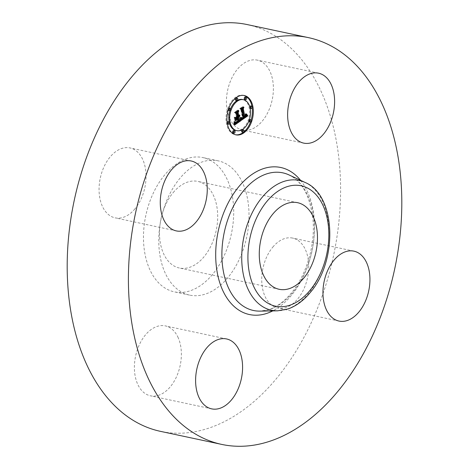 <?xml version="1.0" encoding="UTF-8"?>
<svg xmlns="http://www.w3.org/2000/svg" width="469" height="469" viewBox="0 0 469 469"><rect width="100%" height="100%" fill="white"/><g stroke="black" fill="none" stroke-linecap="round" stroke-linejoin="round"><path stroke-width="0.35" stroke-dasharray="2.35 1.76" d="M229.945 118.985A35.744 22.782 -78 0 1 231.469 78.774A35.744 22.782 -78 0 1 257.358 60.143A35.744 22.782 -78 0 1 269.863 71.212A35.744 22.782 -78 0 1 268.338 111.423A35.744 22.782 -78 0 1 242.45 130.054A35.744 22.782 -78 0 1 229.945 118.985M247.263 24.587A207.96 132.557 -78 0 1 339.667 166.472A207.96 132.557 -78 0 1 276.042 379.034A207.96 132.557 -78 0 1 160.521 431.363M173.225 192.548A44.274 28.222 -78 0 1 197.818 181.409A44.274 28.222 -78 0 1 217.493 211.619A44.274 28.222 -78 0 1 203.951 256.871A44.274 28.222 -78 0 1 179.357 268.01A44.274 28.222 -78 0 1 159.683 237.806A44.274 28.222 -78 0 1 173.225 192.548M212.404 274.57A68.644 43.752 -78 0 1 174.275 291.841A68.644 43.752 -78 0 1 143.772 245.011A68.644 43.752 -78 0 1 164.771 174.849A68.644 43.752 -78 0 1 202.901 157.578A68.644 43.752 -78 0 1 233.404 204.408A68.644 43.752 -78 0 1 212.404 274.57M227.705 277.836A68.644 43.752 -78 0 1 189.576 295.107A68.644 43.752 -78 0 1 159.073 248.277A68.644 43.752 -78 0 1 180.078 178.114A68.644 43.752 -78 0 1 218.208 160.838A68.644 43.752 -78 0 1 248.711 207.673A68.644 43.752 -78 0 1 227.705 277.836M272.829 247.087A35.744 22.782 -78 0 1 292.685 238.094A35.744 22.782 -78 0 1 308.567 262.482A35.744 22.782 -78 0 1 297.633 299.017A35.744 22.782 -78 0 1 277.777 308.01A35.744 22.782 -78 0 1 261.895 283.622A35.744 22.782 -78 0 1 272.829 247.087M177.839 336.965A35.744 22.782 -78 0 1 176.315 377.17A35.744 22.782 -78 0 1 150.426 395.807A35.744 22.782 -78 0 1 137.921 384.732A35.744 22.782 -78 0 1 139.445 344.522A35.744 22.782 -78 0 1 165.334 325.891A35.744 22.782 -78 0 1 177.839 336.965M134.955 208.857A35.744 22.782 -78 0 1 115.098 217.851A35.744 22.782 -78 0 1 99.217 193.463A35.744 22.782 -78 0 1 110.151 156.933A35.744 22.782 -78 0 1 130.007 147.934A35.744 22.782 -78 0 1 145.888 172.322A35.744 22.782 -78 0 1 134.955 208.857M238.018 116.259L238.967 114.952L238.621 116.388M238.827 115.878L238.146 115.732L238.569 114.712L237.906 115.685M235.631 117.907L236.904 117.027L236.13 113.105L235.215 112.583L237.947 110.702L237.437 111.88M235.631 118.839L235.086 120.515L234.441 117.256L235.426 117.789M236.722 118.041L237.332 121.125L235.479 122.204L234.863 121.928L235.702 121.963L237.156 121.008L236.452 118.077M235.42 122.567L237.76 121.319L237.038 117.678L236.71 117.989M235.245 122.509L234.424 121.7L233.972 124.66L235.121 123.869M238.662 121.43L236.88 122.661L235.948 122.468M239.084 116.371L238.692 116.289M239.284 116.212L238.785 116.107M239.442 116.036L238.868 115.913M239.577 115.849L238.932 115.714M239.688 115.65L238.979 115.503M239.782 115.444L239.014 115.28M239.858 115.222L239.032 115.046M239.888 115.145L238.967 114.952M239.829 115.31L238.914 115.116M239.77 115.468L238.856 115.268M239.706 115.614L238.785 115.415M239.636 115.749L238.715 115.55M239.559 115.872L238.645 115.679M239.483 115.99L238.563 115.796M239.395 116.095L238.475 115.902M239.301 116.189L238.387 115.995M239.208 116.277L238.287 116.083M239.108 116.353L238.188 116.16M239.02 116.406L238.105 116.212M238.938 115.79L238.24 115.638M239.038 115.691L238.322 115.544M239.208 115.48L238.475 115.321M239.348 115.239L238.604 115.075M239.407 115.104L238.657 114.946M239.466 114.964L238.703 114.805M239.483 114.911L238.569 114.712M239.436 115.04L238.516 114.846M239.383 115.163L238.463 114.969M239.325 115.28L238.41 115.081M239.202 115.485L238.287 115.292M239.061 115.667L238.146 115.474M238.985 115.743L238.07 115.55M238.909 115.814L237.988 115.62M238.868 110.895L237.947 110.702M236.136 112.783L235.215 112.583M237.044 113.299L236.13 113.105M237.824 117.221L236.904 117.027M235.356 117.455L234.441 117.256M236.007 120.709L235.086 120.515M238.07 121.207L237.156 121.008M237.935 121.313L237.015 121.119M237.812 121.412L236.892 121.219M237.484 121.653L236.564 121.459M237.355 121.747L236.435 121.547M237.232 121.823L236.312 121.629M237.109 121.899L236.194 121.706M237.003 121.963L236.083 121.77M236.898 122.022L235.977 121.829M236.798 122.075L235.878 121.881M236.704 122.122L235.79 121.922M236.018 122.028L235.702 121.963M236.47 122.21L235.549 122.01M236.329 122.233L235.415 122.04M236.194 122.239L235.274 122.046M235.778 122.122L234.863 121.928M235.878 122.233L234.957 122.04M235.983 122.315L235.069 122.122M235.971 122.309L235.479 122.204M236.358 122.227L235.825 122.116M236.851 122.051L236.224 121.917M237.091 121.911L236.446 121.776M238 121.266L237.332 121.125M238.674 121.512L237.76 121.319M238.469 121.647L237.549 121.453M237.93 122.01L237.009 121.817M237.613 122.239L236.693 122.046M237.443 122.35L236.528 122.157M237.291 122.45L236.37 122.251M237.138 122.532L236.224 122.339M236.997 122.602L236.083 122.409M236.745 122.708L235.825 122.515M236.628 122.743L235.714 122.544M236.523 122.761L235.608 122.567M236.429 122.767L235.508 122.573M234.383 122.251L235.057 122.397M235.303 122.391L234.963 122.315M235.309 122.321L234.858 122.221M235.315 122.233L234.758 122.116M235.327 122.133L234.647 121.993M235.332 122.022L234.535 121.852M235.344 121.893L234.424 121.7M235.274 122.772L234.353 122.579M235.256 122.919L234.342 122.726M235.245 123.06L234.324 122.866M235.227 123.189L234.312 122.995M235.198 123.417L234.283 123.218M235.168 123.611L234.248 123.417M235.127 123.834L234.207 123.634M235.104 123.951L234.183 123.757M235.075 124.086L234.154 123.886M235.045 124.221L234.125 124.027M234.893 124.86L233.972 124.66M246.102 116.224L244.924 117.051M243.792 117.848L242.749 118.581M241.33 119.577L240.263 120.328L240.603 117.414L241.482 118.405L242.883 117.725L241.277 109.248L240.45 108.849L242.995 107.096L242.514 108.257M246.483 115.069L245.656 115.011L245.627 113.797L246.594 115.087M244.05 116.863L245.199 116.013L245.656 115.011M243.933 116.283L245.041 115.239L245.293 113.733L245.164 115.345L244.191 116.335M241.183 120.521L240.263 120.328M246.612 114.764L246.225 114.682M246.606 114.6L245.193 114.301M246.6 114.436L245.996 114.307M246.583 114.266L245.891 114.119M246.565 114.096L245.791 113.932M246.547 113.99L245.627 113.797M246.577 114.19L245.656 113.99M246.594 114.377L245.68 114.178M246.606 114.553L245.692 114.36M246.612 114.729L245.692 114.536M246.606 114.893L245.692 114.7M246.594 115.052L245.68 114.858M246.547 115.351L245.633 115.151M246.512 115.485L245.598 115.292M246.471 115.614L245.551 115.421M246.418 115.737L245.498 115.544M246.36 115.861L245.439 115.661M246.284 115.978L245.369 115.784M246.207 116.095L245.287 115.902M246.114 116.206L245.199 116.013M246.014 116.318L245.094 116.124M245.903 116.429L244.988 116.23M245.785 116.535L244.865 116.335M245.656 116.634L244.736 116.441M245.516 116.734L244.601 116.541M245.41 116.804L244.496 116.611M245.305 116.875L244.39 116.675M245.199 116.939L244.279 116.74M245.082 117.004L244.167 116.804M245.029 116.359L244.372 116.218M245.158 116.271L244.496 116.13M245.287 116.183L244.607 116.042M245.404 116.095L244.712 115.949M245.516 116.001L244.812 115.855M245.621 115.907L244.9 115.755M245.709 115.814L244.976 115.655M245.791 115.714L245.047 115.556M245.862 115.609L245.111 115.45M245.92 115.503L245.164 115.345M246.014 115.286L245.246 115.122M246.049 115.163L245.281 114.999M246.096 114.899L245.322 114.735M246.114 114.594L245.34 114.43M246.108 114.436L245.34 114.272M246.096 114.26L245.328 114.102M246.073 114.084L245.316 113.92M246.213 113.932L245.293 113.733M246.067 114.031L245.152 113.832M246.09 114.19L245.17 113.996M246.102 114.348L245.181 114.149M246.114 114.635L245.193 114.442M246.032 115.239L245.117 115.04M245.961 115.433L245.041 115.239M245.856 115.62L244.941 115.421M245.797 115.708L244.877 115.515M245.721 115.796L244.806 115.603M245.645 115.884L244.724 115.691M245.557 115.966L244.636 115.773M245.463 116.054L244.542 115.855M245.357 116.136L244.443 115.937M245.246 116.212L244.331 116.019M243.915 107.295L242.995 107.096M241.371 109.048L240.45 108.849M242.197 109.441L241.277 109.248M243.804 117.918L242.883 117.725M243.704 118L242.784 117.801M243.604 118.077L242.69 117.883M243.505 118.153L242.59 117.954M243.405 118.223L242.491 118.03M243.305 118.294L242.391 118.1M243.188 118.376L242.268 118.176M243.071 118.44L242.156 118.247M242.965 118.499L242.045 118.299M242.86 118.54L241.94 118.346M242.754 118.575L241.84 118.381M242.661 118.598L241.746 118.405M242.573 118.61L241.652 118.417M242.485 118.61L241.57 118.417M241.488 118.305L241.195 118.247M240.574 118.065L241.125 118.17M241.5 118.182L241.054 118.088M240.585 117.907L240.984 117.989M241.506 118.006L240.914 117.877M241.512 117.901L240.843 117.754M241.517 117.643L240.708 117.473M241.517 117.608L240.603 117.414M241.512 117.942L240.591 117.748M241.482 118.411L240.562 118.217M241.471 118.557L240.55 118.364M241.459 118.704L240.538 118.505M241.441 118.839L240.521 118.645M241.424 118.974L240.503 118.78M241.406 119.103L240.486 118.909M241.201 120.381L240.28 120.187M234.793 120.539L234.125 117.18L234.793 120.539L235.544 120.697L234.629 120.521M235.045 117.379L234.125 117.18M234.875 117.361L233.961 117.162M239.976 120.087L240.327 117.221L239.976 120.087L240.738 120.252M240.732 120.275L239.817 120.076M241.007 118.51L240.257 118.346M241.037 118.182L240.28 118.018M241.981 118.036L241.06 117.842L242.373 117.356L240.826 109.529L239.653 108.679L242.496 106.715L239.999 108.679L240.984 109.353L242.59 117.455L241.453 118.082L240.304 117.672M241.248 117.414L240.327 117.221M241.089 117.443L240.169 117.25M241.066 117.813L240.146 117.613M241.043 118.159L240.122 117.965M241.013 118.487L240.093 118.294M233.585 124.543L234.125 121.436L233.585 124.543L234.5 124.736M234.377 124.672L233.456 124.478M234.465 124.361L233.691 124.197M234.553 124.021L233.791 123.863M234.629 123.693L233.873 123.529M234.699 123.37L233.943 123.212M234.764 123.06L234.002 122.896M234.811 122.749L234.054 122.591M234.852 122.45L234.09 122.292M234.881 122.163L234.113 121.999M234.899 121.876L234.125 121.711M235.045 121.629L234.125 121.436M234.905 121.606L233.984 121.407M234.899 121.852L233.984 121.659M234.887 122.116L233.967 121.922M234.858 122.391L233.943 122.198M234.822 122.685L233.908 122.485M234.776 122.984L233.855 122.784M234.717 123.294L233.802 123.101M234.647 123.623L233.732 123.423M234.57 123.963L233.65 123.763M234.477 124.308L233.556 124.115M242.016 118.088L241.101 117.889M242.098 118.17L241.183 117.977M242.186 118.229L241.265 118.036M242.274 118.264L241.359 118.071M242.221 118.247L241.453 118.082M242.127 118.188L241.558 118.065M242.033 118.1L241.676 118.024M242.25 118.047L241.822 117.959M242.426 118.024L241.904 117.912M242.567 117.983L241.992 117.866M243.241 117.596L242.59 117.455M241.336 109.429L240.984 109.353M240.656 108.814L239.999 108.679M243.317 106.979L242.666 106.838M243.417 106.914L242.496 106.715M240.574 108.872L239.653 108.679M241.746 109.723L240.826 109.529M243.294 117.549L242.373 117.356M243.212 117.613L242.297 117.42M243.135 117.678L242.215 117.485M243.059 117.731L242.139 117.537M242.608 117.971L241.693 117.778M242.502 118.006L241.582 117.813M242.391 118.03L241.476 117.836M242.285 118.047L241.371 117.854M242.186 118.053L241.265 117.86M242.08 118.047L241.16 117.854M235.362 117.584L236.3 116.699L235.637 113.375L234.318 112.355L237.543 110.133L234.676 112.349L235.755 113.181L236.476 116.816L235.362 117.584L236.276 117.783M236.077 117.684L235.157 117.49M237.132 116.957L236.476 116.816M236.171 113.275L235.755 113.181M235.327 112.49L234.676 112.349M238.375 110.385L237.724 110.244M238.463 110.326L237.543 110.133M235.239 112.548L234.318 112.355M236.558 113.568L235.637 113.375M237.214 116.898L236.3 116.699M243.857 95.447A20.108 12.815 102 0 0 243.405 95.336A20.108 12.815 102 0 0 230.109 103.409A20.108 12.815 102 0 0 226.474 123.781A20.108 12.815 102 0 0 235.016 134.662A20.108 12.815 102 0 0 235.479 134.75M250.469 122.057A20.108 12.815 102 0 0 251.114 120.128M252.199 107.764A20.108 12.815 102 0 0 251.947 106.234M235.907 130.493A15.84 10.095 102 0 0 246.377 124.133A15.84 10.095 102 0 0 249.244 108.081A15.84 10.095 102 0 0 242.514 99.504M230.578 108.82A15.84 10.095 102 0 0 229.921 110.649M229.177 121.928A15.84 10.095 102 0 0 229.493 123.247M242.115 132.1A1.219 0.774 102 0 0 242.919 131.607A1.219 0.774 102 0 0 243.141 130.376A1.219 0.774 102 0 0 242.62 129.714M227.571 124.039A1.219 0.774 102 0 0 228.374 123.552A1.219 0.774 102 0 0 228.596 122.315A1.219 0.774 102 0 0 228.081 121.659M227.137 122.432A1.219 0.774 102 0 0 227.055 123.382A1.219 0.774 102 0 0 227.389 123.963M233.14 132.991A1.219 0.774 102 0 0 233.943 132.498A1.219 0.774 102 0 0 234.166 131.267A1.219 0.774 102 0 0 233.644 130.605M235.796 100.284A1.219 0.774 102 0 0 236.605 99.791A1.219 0.774 102 0 0 236.822 98.56A1.219 0.774 102 0 0 236.306 97.898M228.673 110.491A1.219 0.774 102 0 0 229.476 110.004A1.219 0.774 102 0 0 229.699 108.767A1.219 0.774 102 0 0 229.183 108.11M228.872 108.134A1.219 0.774 102 0 0 228.157 109.834A1.219 0.774 102 0 0 228.221 110.063M249.842 106.95A1.219 0.774 102 0 0 249.825 107.682A1.219 0.774 102 0 0 250.159 108.263M250.34 108.339A1.219 0.774 102 0 0 251.144 107.852A1.219 0.774 102 0 0 251.366 106.615A1.219 0.774 102 0 0 250.851 105.959M249.414 119.542A1.219 0.774 102 0 0 248.722 121.231A1.219 0.774 102 0 0 248.758 121.371M249.238 121.887A1.219 0.774 102 0 0 250.047 121.401A1.219 0.774 102 0 0 250.264 120.164A1.219 0.774 102 0 0 249.748 119.507M244.771 99.393A1.219 0.774 102 0 0 245.58 98.9A1.219 0.774 102 0 0 245.797 97.669A1.219 0.774 102 0 0 245.281 97.007M289.062 174.955A70.368 44.854 -78 0 1 314.359 225.765A70.368 44.854 -78 0 1 292.556 292.791A70.368 44.854 -78 0 1 260.025 311.123L267.922 309.874C276.036 307.465 283.768 301.936 291.12 293.289C306.398 275.426 315.455 244.935 312.946 219.334C310.032 195.983 302.071 181.186 289.062 174.955M300.576 180.336A75.169 47.914 -78 0 1 291.19 295.628A75.169 47.914 -78 0 1 272.735 310.906M305.055 182.429A66.346 42.292 -78 0 1 328.91 230.338A66.346 42.292 -78 0 1 308.356 293.535A66.346 42.292 -78 0 1 277.677 310.818M237.255 121.805L236.599 121.664M237.414 121.7L236.745 121.559M237.847 121.389L237.173 121.242M235.327 122.081L234.412 121.887M235.315 122.268L234.394 122.075M235.286 122.614L234.371 122.421M235.01 124.367L234.09 124.174M234.975 124.525L234.054 124.326M234.934 124.684L234.013 124.49M318.574 73.193L257.358 60.143M303.666 143.109L242.45 130.054M297.604 202.69L197.818 181.409M279.137 289.285L179.357 268.01M189.576 295.107L174.275 291.841M218.208 160.838L202.901 157.578M176.315 230.906L115.098 217.851M191.223 160.99L130.007 147.934M211.642 408.857L150.426 395.807M226.55 338.946L165.334 325.891M353.902 251.15L292.685 238.094M338.993 321.066L277.777 308.01M235.016 134.662L235.936 134.855M243.405 95.336L244.32 95.529"/><path stroke-width="0.7" d="M291.161 132.035A35.744 22.782 -78 0 1 292.685 91.83A35.744 22.782 -78 0 1 318.574 73.193A35.744 22.782 -78 0 1 331.079 84.268A35.744 22.782 -78 0 1 329.555 124.478A35.744 22.782 -78 0 1 303.666 143.109A35.744 22.782 -78 0 1 291.161 132.035M221.737 444.413L160.521 431.363A207.96 132.557 -78 0 1 68.116 289.479A207.96 132.557 -78 0 1 131.742 76.91A207.96 132.557 -78 0 1 247.263 24.587L308.479 37.637A207.96 132.557 -78 0 1 400.884 179.521A207.96 132.557 -78 0 1 337.258 392.09A207.96 132.557 -78 0 1 221.737 444.413A207.96 132.557 -78 0 1 129.333 302.528A207.96 132.557 -78 0 1 192.958 89.966A207.96 132.557 -78 0 1 308.479 37.637M303.73 278.146A44.274 28.222 -78 0 1 279.137 289.285A44.274 28.222 -78 0 1 259.463 259.081A44.274 28.222 -78 0 1 273.011 213.829A44.274 28.222 -78 0 1 297.604 202.69A44.274 28.222 -78 0 1 317.279 232.894A44.274 28.222 -78 0 1 303.73 278.146M196.171 221.913A35.744 22.782 -78 0 1 176.315 230.906A35.744 22.782 -78 0 1 160.433 206.518A35.744 22.782 -78 0 1 171.367 169.983A35.744 22.782 -78 0 1 191.223 160.99A35.744 22.782 -78 0 1 207.105 185.378A35.744 22.782 -78 0 1 196.171 221.913M239.055 350.015A35.744 22.782 -78 0 1 237.531 390.226A35.744 22.782 -78 0 1 211.642 408.857A35.744 22.782 -78 0 1 199.137 397.788A35.744 22.782 -78 0 1 200.662 357.577A35.744 22.782 -78 0 1 226.55 338.946A35.744 22.782 -78 0 1 239.055 350.015M334.045 260.143A35.744 22.782 -78 0 1 353.902 251.15A35.744 22.782 -78 0 1 369.783 275.538A35.744 22.782 -78 0 1 358.849 312.067A35.744 22.782 -78 0 1 338.993 321.066A35.744 22.782 -78 0 1 323.112 296.678A35.744 22.782 -78 0 1 334.045 260.143M227.395 123.974A20.108 12.815 -78 0 1 231.029 103.602A20.108 12.815 -78 0 1 244.32 95.529A20.108 12.815 -78 0 1 252.861 106.416A20.108 12.815 -78 0 1 249.227 126.788A20.108 12.815 -78 0 1 235.936 134.855A20.108 12.815 -78 0 1 227.395 123.974M230.091 122.11A15.84 10.095 -78 0 1 232.958 106.064A15.84 10.095 -78 0 1 243.429 99.704A15.84 10.095 -78 0 1 250.165 108.275A15.84 10.095 -78 0 1 247.298 124.326A15.84 10.095 -78 0 1 236.827 130.687A15.84 10.095 -78 0 1 230.091 122.11M241.201 120.381L241.517 117.608L242.403 118.604L243.804 117.918L242.197 109.441L241.371 109.048L243.915 107.295L243.317 108.738L244.853 116.476L245.961 115.433L246.213 113.932L246.084 115.538L244.97 117.062L246.36 115.861L246.547 113.99L247.831 115.849L241.201 120.381M240.779 120.076L241.248 117.414L240.943 120.099M242.08 118.047L243.294 117.549L241.746 109.723L240.574 108.872L243.417 106.914L240.919 108.872L241.898 109.547L243.511 117.655L242.473 118.264L242.08 118.047M234.893 124.86L235.344 121.893L236.523 122.761L238.674 121.512L237.953 117.871L237.613 118.106L238.252 121.319L236.745 122.309L235.778 122.122L236.622 122.157L238.07 121.207L237.472 118.206L236.634 118.786L236.007 120.709L235.356 117.455L236.552 118.1L237.824 117.221L237.044 113.299L236.136 112.783L238.868 110.895L238.158 112.537L238.821 115.878L239.624 114.999L238.938 116.453L239.952 115.245L239.067 117.109L239.718 120.386L240.667 120.873L234.893 124.86M234.477 124.308L235.045 121.629L234.477 124.308M234.875 117.361L235.714 120.738L234.875 117.361M237.214 116.898L236.558 113.568L235.239 112.548L238.463 110.326L235.59 112.542L236.675 113.381L237.396 117.01L236.077 117.684L237.214 116.898M242.514 131.637A1.219 0.774 -78 0 1 242.737 130.4A1.219 0.774 -78 0 1 243.54 129.913A1.219 0.774 -78 0 1 244.056 130.57A1.219 0.774 -78 0 1 243.839 131.807A1.219 0.774 -78 0 1 243.03 132.293A1.219 0.774 -78 0 1 242.514 131.637M227.969 123.576A1.219 0.774 -78 0 1 228.192 122.339A1.219 0.774 -78 0 1 228.995 121.852A1.219 0.774 -78 0 1 229.517 122.509A1.219 0.774 -78 0 1 229.294 123.746A1.219 0.774 -78 0 1 228.491 124.232A1.219 0.774 -78 0 1 227.969 123.576M233.539 132.528A1.219 0.774 -78 0 1 233.761 131.291A1.219 0.774 -78 0 1 234.564 130.804A1.219 0.774 -78 0 1 235.08 131.461A1.219 0.774 -78 0 1 234.863 132.698A1.219 0.774 -78 0 1 234.054 133.184A1.219 0.774 -78 0 1 233.539 132.528M236.2 99.815A1.219 0.774 -78 0 1 236.417 98.584A1.219 0.774 -78 0 1 237.226 98.091A1.219 0.774 -78 0 1 237.742 98.754A1.219 0.774 -78 0 1 237.519 99.991A1.219 0.774 -78 0 1 236.716 100.477A1.219 0.774 -78 0 1 236.2 99.815M229.071 110.027A1.219 0.774 -78 0 1 229.294 108.79A1.219 0.774 -78 0 1 230.097 108.304A1.219 0.774 -78 0 1 230.619 108.96A1.219 0.774 -78 0 1 230.396 110.197A1.219 0.774 -78 0 1 229.593 110.684A1.219 0.774 -78 0 1 229.071 110.027M252.287 106.815A1.219 0.774 -78 0 1 252.064 108.046A1.219 0.774 -78 0 1 251.261 108.538A1.219 0.774 -78 0 1 250.739 107.876A1.219 0.774 -78 0 1 250.962 106.645A1.219 0.774 -78 0 1 251.765 106.152A1.219 0.774 -78 0 1 252.287 106.815M251.185 120.363A1.219 0.774 -78 0 1 250.962 121.594A1.219 0.774 -78 0 1 250.159 122.087A1.219 0.774 -78 0 1 249.637 121.424A1.219 0.774 -78 0 1 249.86 120.193A1.219 0.774 -78 0 1 250.663 119.701A1.219 0.774 -78 0 1 251.185 120.363M246.717 97.863A1.219 0.774 -78 0 1 246.495 99.1A1.219 0.774 -78 0 1 245.692 99.586A1.219 0.774 -78 0 1 245.176 98.93A1.219 0.774 -78 0 1 245.393 97.693A1.219 0.774 -78 0 1 246.202 97.206A1.219 0.774 -78 0 1 246.717 97.863M238.621 116.388L238.146 116.91L238.803 120.193L239.753 120.68L238.662 121.43M238.146 115.732L238.018 116.259L238.938 116.453M237.437 111.88L237.906 115.685L238.821 115.878M235.426 117.789L236.552 118.1M236.452 118.077L235.631 118.839M236.88 122.661L235.121 123.869M239.718 120.386L238.803 120.193M240.667 120.873L239.753 120.68M239.067 117.109L238.146 116.91M239.225 116.969L238.305 116.769M239.366 116.816L238.451 116.617M239.495 116.652L238.58 116.459M239.606 116.482L239.084 116.371M239.706 116.3L239.284 116.212M239.782 116.107L239.442 116.036M238.868 116.089L237.947 115.89M238.967 116.013L238.053 115.814M238.158 112.537L237.244 112.337M236.634 118.786L235.719 118.587M237.472 118.206L236.652 118.03M236.399 122.397L235.971 122.309M236.564 122.368L235.86 122.221M236.745 122.309L236.358 122.227M236.933 122.227L236.616 122.157M237.144 122.11L236.851 122.051M237.613 118.106L236.792 117.93M237.953 117.871L237.132 117.701M236.253 122.743L235.338 122.544M236.071 122.655L235.297 122.491M235.977 122.591L235.303 122.45M235.878 122.515L235.303 122.391M235.778 122.421L235.309 122.321M235.673 122.309L235.315 122.233M246.577 115.198L246.917 115.65L246.102 116.224M244.924 117.051L243.792 117.848M242.749 118.581L241.33 119.577M244.191 116.335L244.05 116.863L244.97 117.062M242.514 108.257L243.933 116.283L244.853 116.476M247.831 115.849L246.917 115.65M247.685 115.65L246.764 115.456M247.538 115.456L246.624 115.263M247.403 115.263L246.594 115.087M247.269 115.069L246.606 114.928M247.145 114.882L246.612 114.764M247.028 114.688L246.606 114.6M246.917 114.5L246.6 114.436M244.953 116.64L244.032 116.441M243.317 108.738L242.397 108.544M242.256 118.546L241.482 118.381M242.186 118.499L241.488 118.352M242.115 118.44L241.488 118.305M242.039 118.37L241.494 118.252M241.969 118.282L241.5 118.182M241.898 118.188L241.5 118.1M241.834 118.077L241.506 118.006M242.473 118.264L242.127 118.188M242.596 118.223L242.033 118.1M242.743 118.153L242.25 118.047M242.825 118.112L242.426 118.024M242.913 118.059L242.567 117.983M243.006 118L242.696 117.936M241.898 109.547L241.336 109.429M236.675 113.381L236.171 113.275M235.479 134.75A20.108 12.815 102 0 0 250.469 122.057M251.114 120.128A20.108 12.815 102 0 0 252.199 107.764M251.947 106.234A20.108 12.815 102 0 0 251.947 106.217A20.108 12.815 102 0 0 243.857 95.447M243.429 99.704L242.514 99.504A15.84 10.095 102 0 0 230.578 108.82M229.921 110.649A15.84 10.095 102 0 0 229.177 121.917A15.84 10.095 102 0 0 229.177 121.928M229.493 123.247A15.84 10.095 102 0 0 235.907 130.493L236.827 130.687M243.54 129.913L242.62 129.714A1.219 0.774 102 0 0 241.816 130.206A1.219 0.774 102 0 0 241.594 131.437A1.219 0.774 102 0 0 242.115 132.1L243.03 132.293M228.995 121.852L228.081 121.659A1.219 0.774 102 0 0 227.137 122.432M227.389 123.963A1.219 0.774 102 0 0 227.571 124.039L228.491 124.232M234.564 130.804L233.644 130.605A1.219 0.774 102 0 0 232.841 131.097A1.219 0.774 102 0 0 232.618 132.328A1.219 0.774 102 0 0 233.14 132.991L234.054 133.184M237.226 98.091L236.306 97.898A1.219 0.774 102 0 0 235.502 98.384A1.219 0.774 102 0 0 235.28 99.621A1.219 0.774 102 0 0 235.796 100.284L236.716 100.477M230.097 108.304L229.183 108.11A1.219 0.774 102 0 0 228.872 108.134M228.221 110.063A1.219 0.774 102 0 0 228.673 110.491L229.593 110.684M250.159 108.263A1.219 0.774 102 0 0 250.34 108.339L251.261 108.538M251.765 106.152L250.851 105.959A1.219 0.774 102 0 0 249.842 106.95M248.758 121.371A1.219 0.774 102 0 0 249.238 121.887L250.159 122.087M250.663 119.701L249.748 119.507A1.219 0.774 102 0 0 249.414 119.542M246.202 97.206L245.281 97.007A1.219 0.774 102 0 0 244.478 97.499A1.219 0.774 102 0 0 244.255 98.73A1.219 0.774 102 0 0 244.771 99.393L245.692 99.586M277.677 310.818L260.025 311.123A70.368 44.854 -78 0 1 222.716 267.277A70.368 44.854 -78 0 1 243.728 190.555A70.368 44.854 -78 0 1 289.062 174.955L305.055 182.429C336.543 195.397 337.809 261.591 309.792 293.037C303.244 300.864 295.933 306.187 287.849 309.007L277.677 310.818A66.346 42.292 -78 0 1 242.502 269.476A66.346 42.292 -78 0 1 262.318 197.144A66.346 42.292 -78 0 1 305.055 182.429M272.735 310.906A75.169 47.914 -78 0 1 218.783 279.377A75.169 47.914 -78 0 1 239.026 186.422A75.169 47.914 -78 0 1 300.576 180.336M267.013 201.277A61.545 39.232 -78 0 1 322.736 204.859A61.545 39.232 -78 0 1 309.722 290.692A61.545 39.232 -78 0 1 254.005 287.116A61.545 39.232 -78 0 1 267.013 201.277"/></g></svg>
